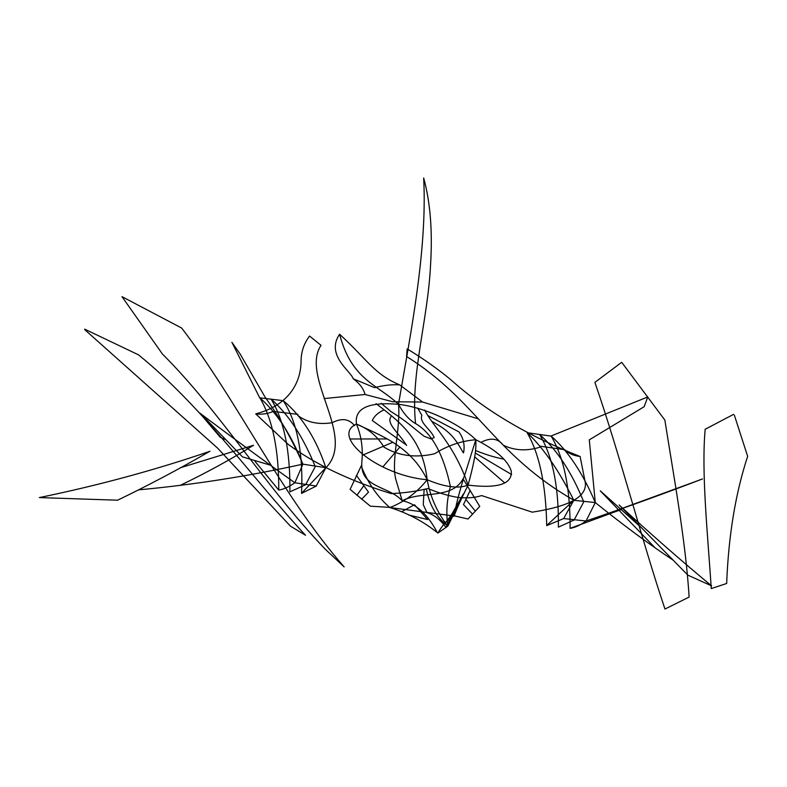 <?xml version="1.0" encoding="UTF-8"?>
<svg xmlns="http://www.w3.org/2000/svg" width="787" height="787" viewBox="0 0 787 787"><rect width="100%" height="100%" fill="white"/><g stroke="black" fill="none" stroke-linecap="round" stroke-linejoin="round"><path stroke-width="1.18" d="M356.462 424.055C368.336 428.679 377.494 436.352 383.918 447.075C390.952 451.413 398.822 454.188 407.528 455.398C416.293 456.48 425.324 455.929 434.64 453.745C447.557 445.56 461.29 440.887 475.83 439.736C459.834 423.967 426.003 407.518 398.488 404.311C403.642 413.834 409.594 420.396 416.343 424.016C432.112 433.647 443.475 454.493 450.43 486.553C444.055 485.815 436.303 483.543 427.174 479.736C410.853 446.121 381.164 435.703 356.462 424.055C361.449 436.214 363.23 449.003 361.794 462.422C360.269 488.353 388.493 485.559 402.206 500.778L395.851 479.539C390.932 461.133 400.809 428.197 398.488 404.311C368.316 401.734 354.307 408.315 356.462 424.055C329.596 436.283 379.118 475.801 427.174 479.736C416.933 492.613 404.498 501.88 389.86 507.546C377.681 497.118 368.218 483.493 361.479 466.681M376.058 403.633C402.009 423.386 422.688 439.894 427.174 479.736C430.302 497.059 437.188 512.524 447.823 526.139C450.43 519.007 455.575 508.353 463.248 494.157L450.862 515.81M297.978 414.365L273.276 411.424C267.383 413.883 261.53 414.69 255.716 413.864C286.881 405.866 301.057 384.725 301.077 360.535C301.283 351.356 304.116 343.211 309.547 336.079M255.716 413.864L287.904 444.124C314.83 464.114 349.241 480.601 391.159 493.597M309.586 336.079L321.017 345.286C300.152 377.042 356.472 436.136 326.074 467.626M532.327 512.199L481.595 495.564C475.24 497.738 467.458 498.378 458.241 497.473C448.59 495.899 438.467 492.908 427.882 488.511C417.051 491.216 404.823 492.937 391.178 493.646M383.8 409.948C378.124 412.595 374.287 416.116 372.281 420.504L406.22 444.911M391.355 416.116C385.325 423.15 398.96 432.889 406.594 445.442M392.811 442.255L362.866 455.024M399.953 446.967L382.826 466.937M387.293 438.949L350.54 438.989M430.873 438.88L424.242 436.303M424.213 436.323C412.408 427.193 406.564 421.163 390.539 411.316M390.559 411.198L381.223 403.318M365.089 394.494L392.703 401.754L422.57 402.039L399.698 384.863C374.386 374.268 368.277 360.692 339.6 334.229C325.326 355.045 350.963 371.189 353.206 378.754C359.561 383.377 363.525 388.621 365.089 394.494L324.087 398.586M353.206 378.754L374.543 387.657C383.554 385.305 391.936 384.371 399.698 384.863M463.081 480.031C458.477 495.357 455.486 507.34 454.119 515.987L389.86 507.546M563.59 518.623L573.831 500.286C558.888 470.37 543.315 447.833 527.133 432.673C539.439 453.912 545.962 484.89 546.709 525.618L563.807 518.515M574.126 520.01L583.747 501.89C571.647 472.141 556.911 449.662 539.548 434.444C552.612 455.899 558.888 486.799 558.367 527.152L574.323 519.902M546.709 525.48L573.831 500.286L595.287 502.568C582.842 473.223 568.135 451.069 551.185 436.116C563.974 457.67 570.28 488.422 570.103 528.362L621.622 509.396M589.286 439.835L595.287 502.568L586.049 521.004C580.56 525.067 575.238 527.516 570.103 528.362M527.241 432.722L551.185 436.116M563.62 518.544L586.049 521.004C624.937 507.802 663.756 493.783 702.496 478.949M540.285 446.209L564.791 449.721C568.43 453.43 573.536 455.693 580.108 456.49C528.067 435.939 485.185 410.539 451.472 380.298C438.448 369.378 423.691 358.921 407.194 348.916M481.211 442.284C490.626 437.365 497.974 438.339 503.257 445.196C514.432 450.587 526.582 451.276 539.705 447.252M550.644 436.175L647.76 396.963L644.15 406.741M589.335 439.825L644.041 406.771M700.696 479.627L615.936 510.645M702.014 479.106L656.083 496.272M454.188 515.938C448.58 518.289 443.15 523.994 437.887 533.065L447.823 526.139C445.963 512.77 446.829 499.568 450.43 486.553C457.208 487.547 463.1 487.064 468.098 485.117C476.342 454.729 476.007 448.167 475.83 439.736C496.095 449.967 507.91 460.444 511.275 471.167C512.327 484.094 497.935 488.737 468.098 485.117L447.823 526.139C436.441 517.177 429.328 504.9 426.475 489.327L424.144 489.239L423.258 504.674L427.046 512.681M427.026 512.583C434.139 514.806 440.464 519.774 446.022 527.506C449.347 520.945 450.961 517.01 450.872 515.711M446.17 521.997L454.916 510.035L450.764 518.249M446.219 521.988L448.157 520.207M453.46 515.652L467.99 518.997M463.12 478.939L479.755 506.425M465.983 499.558L475.053 510.793M468.009 519.017L479.736 506.415M463.484 504.585L472.2 513.773M463.474 504.605L470.233 490.291M325.857 467.694L302.906 464.153C248.072 476.243 193.395 484.802 138.886 489.829M253.532 445.265C230.453 459.628 206.046 472.977 180.321 485.313M253.345 445.324L180.243 467.793M209.981 451.217C180.312 468.442 149.53 484.762 117.617 500.198L39.35 497.581C98.316 485.451 155.137 470.046 209.804 451.345M664.976 609.03C642.871 543.719 619.231 452.574 594.883 382.364L621.7 362.305L664.858 420.071C672.924 471.62 685.88 541.584 689.097 597.077L664.976 609.03M734.33 415.093L747.65 456.332C735.501 493.311 728.506 535.691 726.667 583.482L711.261 588.568C707.867 535.878 701.207 472.534 705.182 429.161M705.172 429.269L733.523 414.385M424.655 410.017C433.489 427.528 454.02 444.006 468.098 485.117C461.408 498.456 456.745 508.746 454.119 515.987M580.108 456.49L585.41 483.208C586.581 500.257 559.734 507.822 532.415 512.15M407.154 348.897L406.564 356.521C476.637 400.229 493.606 454.148 573.733 500.168M428.374 415.811L458.949 431.896C463.405 438.025 464.96 444.881 463.632 452.456M431.984 421.448C451.649 431.856 456.067 440.386 463.376 452.899M475.437 453.105L511.668 474.571M474.581 456.775L504.782 482.962M475.633 450.558C485.874 454.66 495.18 457.503 503.572 459.096M431.06 438.91L434.158 437.611C431.276 429.672 418.92 422.786 421.842 415.428M421.871 415.32L417.671 408.109M422.57 402.039L478.309 418.851M316.197 486.12L325.867 467.704C316.059 438.467 301.834 416.107 283.192 400.622C297.201 422.088 303.32 453.017 301.549 493.4L316.374 486.002M305.651 484.733L315.253 466.612C303.143 436.864 288.455 414.385 271.19 399.186C284.156 420.632 290.393 451.522 289.891 491.875L305.848 484.625M265.17 397.248C279.434 417.051 292.007 439.353 302.906 464.153C291.298 434.916 276.945 412.811 259.877 397.838C272.587 419.392 278.893 450.134 278.765 490.085L254.88 461.212M302.906 464.153L294.859 482.746C289.213 486.789 283.851 489.229 278.765 490.085M283.31 400.672L259.877 397.838M325.867 467.704L301.559 493.272M316.226 486.041L294.859 482.746C263.33 460.297 231.555 437.001 199.544 412.86M354.484 425.629C349.153 418.773 341.725 417.808 332.183 422.717C318.578 424.852 307.117 422.442 297.811 415.467M259.769 397.956L231.919 342.325M265.14 397.228L239.946 353.678M231.89 342.306L239.897 353.619M201.049 413.972L242.455 456.863L270.817 465.294M199.75 413.106L220.311 437.336L225.839 439.736M437.887 533.065C423.367 521.397 407.253 512.858 389.565 507.448M408.758 515.032L427.636 519.548L414.474 504.713L401.567 511.786M391.109 507.458L370.333 506.169L350.097 489.386L361.381 465.57M363.545 486.1L356.885 495.269M356.354 475.328L368.513 492.131L361.627 499.253M475.83 439.736L464.448 475.909C454.384 500.719 422.412 490.016 402.206 500.778C415.743 503.395 427.39 513.881 437.149 532.248M595.287 502.568C623.973 525.627 649.855 544.771 672.924 560M600.265 490.822L654.922 547.673M600.383 490.921L642.261 528.5M619.153 504.979L687.789 575.11L711.645 585.912C683.037 562.282 652.246 535.357 619.28 505.146M344.135 566.876C282.1 496.312 238.717 402.58 181.708 328.081L121.975 296.65L162.456 354.061C220.734 412.211 264.924 486.277 325.316 549.277L344.135 566.876M84.858 329.763L217.556 448.088L290.472 526.169L305.504 535.258C250.227 475.751 202.918 407.066 138.296 354.671M138.453 354.809L84.632 329.133M415.556 423.554C410.421 374.248 427.971 320.102 430.578 264.589C432.624 230.955 430.322 202.082 423.662 177.97C427.459 250.099 410.411 334.583 398.488 404.311C377.455 384.302 351.592 380.17 339.6 334.229"/></g></svg>
